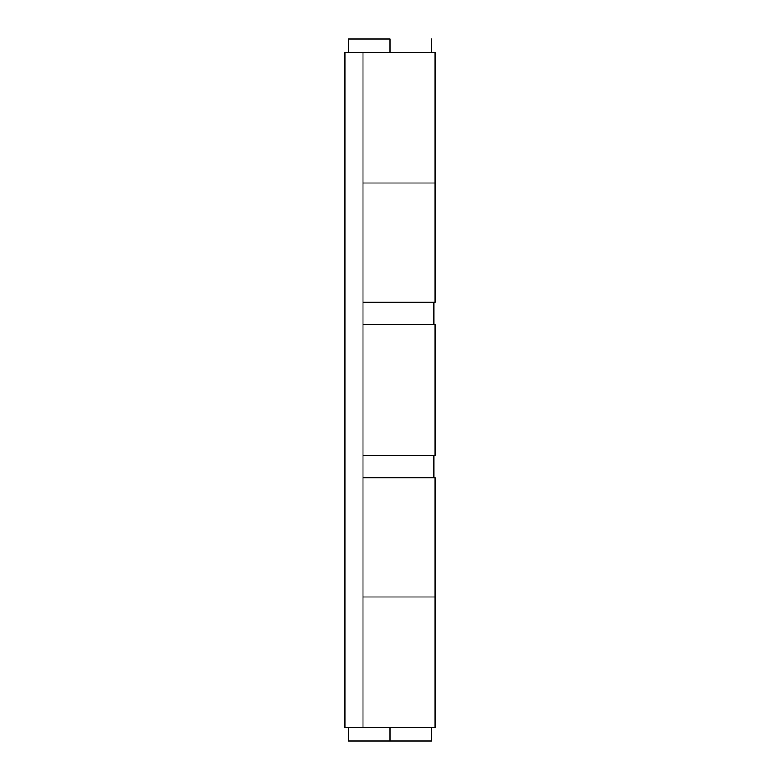 <?xml version="1.0" encoding="UTF-8"?>
<svg xmlns="http://www.w3.org/2000/svg" width="780" height="780" viewBox="0 0 780 780"><rect width="100%" height="100%" fill="white"/><g stroke="black" fill="none" stroke-linecap="round" stroke-linejoin="round"><path stroke-width="1.17" d="M390 39L390 52.504L390 39L348.377 39L390 39M431.623 741L348.377 741L390 741L390 727.496L390 741L431.623 741L431.623 727.496M434.967 302.25L363.002 302.25L434.996 302.25L434.996 182.998L363.002 182.998L434.996 182.998L434.996 52.504L345.004 52.504L363.002 52.504L363.002 727.496L434.996 727.496L434.996 597.002L363.002 597.002L434.996 597.002L434.996 477.75L363.002 477.75L434.967 477.75M434.967 455.247L363.002 455.247L434.996 455.247L434.996 324.753L363.002 324.753L434.967 324.753M434.967 727.496L345.004 727.496L345.004 52.504L345.004 727.496L363.002 727.496L363.002 52.504L434.967 52.504M363.002 597.002L365.849 597.002M363.002 182.998L434.967 182.998L363.002 182.998M433.875 477.75L433.875 455.247L433.875 477.75M433.875 324.753L433.875 302.25L433.875 324.753M431.623 52.504L431.623 39M348.377 741L348.377 727.496M348.377 52.504L348.377 39"/></g></svg>
